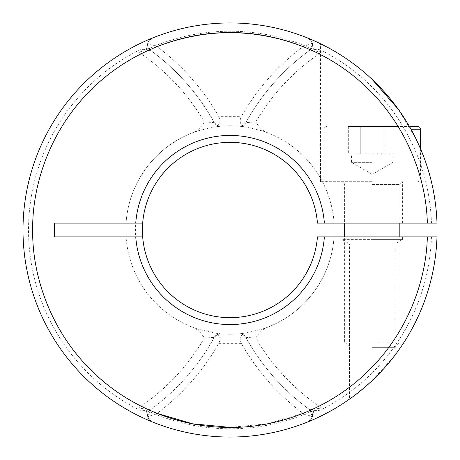 <?xml version="1.0" encoding="UTF-8"?>
<svg xmlns="http://www.w3.org/2000/svg" width="460" height="460" viewBox="0 0 460 460"><rect width="100%" height="100%" fill="white"/><g stroke="black" fill="none" stroke-linecap="round" stroke-linejoin="round"><path stroke-width="0.34" stroke-dasharray="2.3 1.72" d="M372.238 181.689L320.471 181.689L372.238 181.689M372.238 223.1L341.866 223.1L372.238 223.1M324.363 223.1L317.44 223.1A87.653 87.653 0 0 0 226.602 142.416A87.653 87.653 0 0 0 142.404 230A87.653 87.653 0 0 0 226.602 317.584A87.653 87.653 0 0 0 317.44 236.9L334.046 236.9A104.219 104.219 0 0 1 262.344 329.09L265.966 327.836A104.219 104.219 0 0 0 334.046 236.9L437 236.9A207.058 207.058 0 0 1 226.607 437.029A207.058 207.058 0 0 1 23 230A207.058 207.058 0 0 1 226.607 22.971A207.058 207.058 0 0 1 437 223.1L324.363 223.1A94.559 94.559 0 0 0 226.602 135.504A94.559 94.559 0 0 0 135.499 230A94.559 94.559 0 0 0 226.602 324.495A94.559 94.559 0 0 0 324.363 236.9M393.38 357.276L372.238 380.523L394.341 356.034M372.238 380.523C359.967 391.339 352.377 397.549 349.462 399.159C352.314 397.595 359.91 391.385 372.238 380.523L364.613 387.377M341.866 236.9L372.238 236.9L341.866 236.9L341.866 239.361L372.238 239.361L341.866 239.361L349.462 243.921L372.238 243.921L349.462 243.921L349.462 399.159L357.351 393.306M372.238 79.476C350.951 58.42 320.177 43.297 320.471 43.729C319.941 43.205 350.733 58.224 372.238 79.476C350.951 58.42 320.177 43.297 320.471 43.729C319.941 43.205 350.733 58.224 372.238 79.476M197.771 130.91L194.149 132.164A104.219 104.219 0 0 0 125.839 230A104.219 104.219 0 0 1 197.771 130.91L214.423 126.96A104.219 104.219 0 0 1 245.692 126.96L239.189 126.184L242.644 125.591L245.835 122.642L255.783 121.9C272.446 93.621 294.406 70.334 321.655 52.032L323.984 51.693A201.537 201.537 0 0 1 431.474 223.1M321.655 52.032L309.724 50.255L312.564 44.672A6.9 6.9 0 0 1 309.724 50.255A222.243 222.243 0 0 0 245.835 122.642A6.9 6.9 0 0 1 239.189 126.184A104.219 104.219 0 0 0 220.927 126.184L214.423 126.96M138.46 52.032C165.709 70.328 187.663 93.621 204.332 121.9L214.279 122.642A222.243 222.243 0 0 0 150.391 50.255A6.9 6.9 0 0 1 147.551 44.672L150.391 50.255L138.46 52.032L136.131 51.693A201.537 201.537 0 0 0 136.131 408.308C139.483 410.469 142.876 411.119 146.291 410.262A198.777 198.777 0 0 0 313.823 410.262C317.239 411.119 320.626 410.469 323.984 408.308L321.655 407.968C294.406 389.672 272.452 366.378 255.783 338.1C258.37 333.54 261.769 330.119 265.966 327.836M135.752 223.1L54.51 223.1M142.675 236.9L54.51 236.9M372.238 236.9L402.603 236.9L372.238 236.9M265.966 132.164L262.344 130.91A104.219 104.219 0 0 1 334.046 223.1A104.219 104.219 0 0 0 265.966 132.164C261.809 129.933 258.416 126.511 255.783 121.9M398.268 109.256L415.397 137.684L423.999 157.481L423.999 181.689M372.238 239.361L402.603 239.361L372.238 239.361M431.474 236.9A201.537 201.537 0 0 1 323.984 408.308M323.984 51.693C320.631 49.53 317.239 48.881 313.823 49.737A198.777 198.777 0 0 0 146.291 49.737C142.876 48.881 139.489 49.53 136.131 51.693M146.291 49.737L147.752 43.016L151.84 38.283A207.058 207.058 0 0 1 308.275 38.283L312.369 43.027C312.875 46.144 311.995 48.553 309.724 50.255A222.243 222.243 0 0 0 245.835 122.642M311.012 40.307L312.415 43.234L312.564 44.672A6.9 6.9 0 0 0 312.363 43.016L313.823 49.737M262.344 130.91L245.692 126.96M372.238 243.921L395.013 243.921L372.238 243.921M255.783 338.1L245.835 337.358L242.644 334.409L239.189 333.816L245.692 333.04L262.344 329.09M245.692 333.04A104.219 104.219 0 0 1 214.423 333.04L220.927 333.816A104.219 104.219 0 0 0 239.189 333.816A6.9 6.9 0 0 1 245.835 337.358A222.243 222.243 0 0 0 309.724 409.745L321.655 407.968M313.823 410.262L312.363 416.984L308.275 421.716A207.058 207.058 0 0 1 151.84 421.716L147.752 416.984A6.9 6.9 0 0 1 150.391 409.745A222.243 222.243 0 0 0 214.279 337.358A6.9 6.9 0 0 1 220.927 333.816L217.471 334.409L214.279 337.358L204.332 338.1C187.668 366.378 165.709 389.666 138.46 407.968L150.391 409.745L147.7 416.766L157.061 413.402A229.143 229.143 0 0 0 218.845 343.327C220.685 339.244 220.231 336.272 217.471 334.409M311 419.704L312.415 416.766L309.724 409.745C311.995 411.447 312.875 413.856 312.369 416.973L312.363 416.984A6.9 6.9 0 0 0 309.724 409.745A222.243 222.243 0 0 1 245.835 337.358M214.423 333.04L197.771 329.09A104.219 104.219 0 0 1 125.839 230A104.219 104.219 0 0 0 194.149 327.836C198.306 330.067 201.698 333.488 204.332 338.1M214.279 122.642L217.471 125.591L220.927 126.184A6.9 6.9 0 0 1 214.279 122.642A222.243 222.243 0 0 0 150.391 50.255C148.12 48.553 147.24 46.144 147.746 43.027L147.752 43.016A6.9 6.9 0 0 0 147.551 44.672L147.7 43.234L149.115 40.296M146.291 410.262L147.746 416.973C147.24 413.856 148.12 411.447 150.391 409.745A222.243 222.243 0 0 0 214.279 337.358M136.131 408.308L138.46 407.968M204.332 121.9C201.744 126.46 198.346 129.881 194.149 132.164M194.149 327.836L197.771 329.09M312.415 43.234L303.054 46.598A229.143 229.143 0 0 0 241.27 116.673C239.43 120.756 239.884 123.728 242.644 125.591M242.644 334.409C239.89 336.254 239.436 339.227 241.27 343.327A229.143 229.143 0 0 0 303.054 413.402L312.415 416.766M217.471 125.591C220.225 123.746 220.679 120.773 218.845 116.673L241.27 116.673M218.845 116.673A229.143 229.143 0 0 0 157.061 46.598L147.7 43.234M308.275 38.283A207.058 207.058 0 0 0 151.84 38.283A207.058 207.058 0 0 1 308.275 38.283M151.84 421.716A207.058 207.058 0 0 0 308.275 421.716A207.058 207.058 0 0 1 151.84 421.716M149.103 419.692L147.7 416.766M372.238 126.471L409.377 126.471M372.238 341.947L399.843 341.947L372.238 341.947M372.238 347.334L394.461 347.334L372.238 347.334M348.329 126.471L348.329 154.077L360.284 154.077L360.284 126.471L384.192 126.471L348.329 126.471L360.284 126.471L360.284 154.077L396.146 154.077L396.146 126.471L384.192 126.471L396.146 126.471M372.238 162.363L351.532 162.363L372.238 162.363M384.192 126.471L384.192 154.077L384.192 126.471M396.146 154.077L348.329 154.077M312.564 44.672A6.9 6.9 0 0 1 309.724 50.255M150.391 50.255A6.9 6.9 0 0 1 147.551 44.672M239.189 126.184A104.219 104.219 0 0 0 220.927 126.184M220.927 333.816A104.219 104.219 0 0 0 239.189 333.816M241.27 343.327L218.845 343.327M230.31 427.397L267.68 423.775L303.054 413.402M372.238 184.448L399.843 184.448L372.238 184.448M372.238 178.928L323.926 178.928L372.238 178.928M410.941 129.231L420.549 129.231M341.866 223.1L341.866 181.689L343.821 182.493L344.632 184.448L344.632 223.1M320.471 181.689L320.471 43.729M402.603 223.1L402.603 181.689L400.654 182.493L399.843 184.448L399.843 223.1M395.013 355.149L395.013 243.921L402.603 239.361L402.603 236.9M240.149 333.73L239.257 333.81M219.966 126.27L220.857 126.189M326.686 126.471L324.731 127.282L323.926 129.231L323.926 178.928L324.731 180.878L326.686 181.689M394.461 347.334L399.843 341.947L399.843 236.9M417.789 181.689L419.744 180.878L420.549 178.928L420.549 148.85M392.943 154.077L392.943 162.363L372.238 174.317L351.532 162.363L351.532 154.077M350.014 347.334L344.632 341.947L344.632 236.9"/><path stroke-width="0.69" d="M32.66 230C32.108 276.362 50.91 329.837 89.263 368.351C127.098 407.364 180.228 427.11 226.607 427.363C272.952 428.731 326.749 410.866 365.93 373.192C405.599 336.047 426.265 283.268 427.334 236.9L437 236.9A207.058 207.058 0 0 1 226.607 437.029A207.058 207.058 0 0 1 23 230A207.058 207.058 0 0 1 226.607 22.971A207.058 207.058 0 0 1 437 223.1L427.334 223.1C426.265 176.738 405.605 123.959 365.93 86.808C326.755 49.139 272.964 31.268 226.607 32.637C180.239 32.89 127.104 52.63 89.263 91.649C50.916 130.157 32.108 183.626 32.66 230M324.363 223.1L317.44 223.1A87.653 87.653 0 0 0 230.058 142.347A87.653 87.653 0 0 0 142.675 223.1L135.752 223.1A94.559 94.559 0 0 1 230.058 135.441A94.559 94.559 0 0 1 324.363 223.1L427.334 223.1M142.675 236.9L142.675 223.1L54.51 223.1L54.51 236.9L142.675 236.9A87.653 87.653 0 0 0 230.058 317.653A87.653 87.653 0 0 0 317.44 236.9L324.363 236.9A94.559 94.559 0 0 1 230.058 324.559A94.559 94.559 0 0 1 135.752 236.9M394.341 356.034L393.38 357.276M357.351 393.306L364.613 387.377M427.334 236.9L324.363 236.9M372.238 79.476C386.273 92.926 397.825 107.191 406.887 122.279C415.501 135.74 423.332 155.29 423.999 157.481C423.223 154.98 415.357 135.481 406.812 122.153C397.75 107.105 386.228 92.88 372.238 79.476L398.268 109.256M308.275 38.283L311.012 40.307M308.275 421.716L311 419.704M151.84 38.283L149.115 40.296M151.84 421.716L149.103 419.692M420.549 148.85L420.549 129.231L419.744 127.282L417.789 126.471L409.377 126.471M303.054 46.598C254.391 28.037 205.723 28.037 157.061 46.598M157.061 413.402L192.683 423.827L230.31 427.397M420.549 129.231L410.941 129.231M399.843 236.9L399.843 223.1M344.632 236.9L344.632 223.1"/></g></svg>
